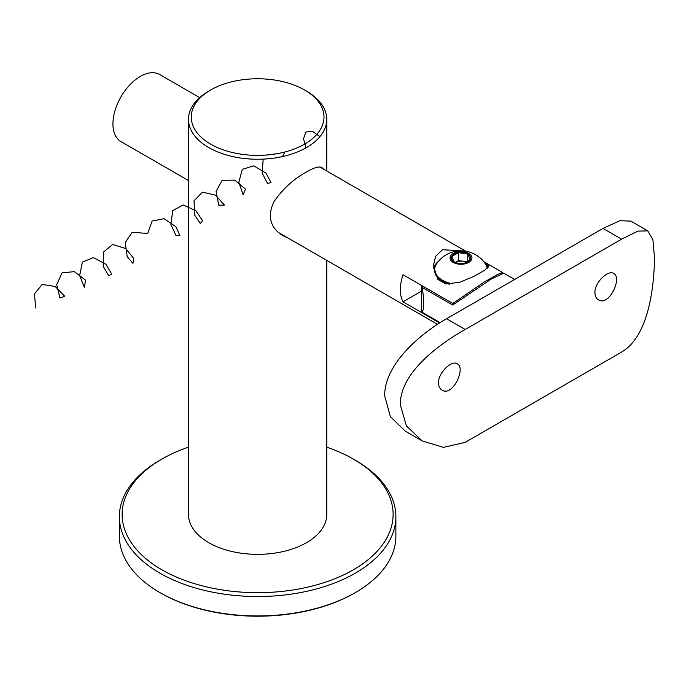<?xml version="1.0" encoding="UTF-8"?>
<svg xmlns="http://www.w3.org/2000/svg" width="689" height="689" viewBox="0 0 689 689"><rect width="100%" height="100%" fill="white"/><g stroke="black" fill="none" stroke-linecap="round" stroke-linejoin="round"><path stroke-width="1.03" d="M355.395 592.566L354.611 593.014A137.154 79.183 180 0 1 160.64 593.014L159.865 592.566A138.256 79.821 0 0 0 355.395 592.566A138.256 79.821 0 0 0 395.882 536.12L395.882 516.698A138.256 79.821 180 0 1 310.532 590.447A138.256 79.821 180 0 1 159.865 573.145A138.256 79.821 180 0 1 119.369 516.698A138.256 79.821 180 0 1 159.857 460.261L161.812 459.132A135.492 78.227 0 0 0 161.82 569.76A135.492 78.227 0 0 0 353.431 569.76A135.492 78.227 0 0 0 353.44 459.132A135.492 78.227 0 0 0 326.758 447.161M119.369 516.698L119.369 536.12A138.256 79.821 0 0 0 159.857 592.566A138.256 79.821 0 0 0 159.865 592.566L160.64 593.014M353.44 459.132L355.395 460.261A138.256 79.821 180 0 1 395.882 516.698M188.493 447.161A135.492 78.227 0 0 0 161.812 459.132M306.51 91.112L304.555 89.983A66.368 38.317 0 0 0 210.696 89.983A66.368 38.317 0 0 0 210.696 144.165A66.368 38.317 0 0 0 304.555 144.165A66.368 38.317 0 0 0 304.555 89.983L306.51 91.112A69.133 39.91 180 0 1 326.758 119.335A69.133 39.91 180 0 1 257.626 159.245A69.133 39.91 180 0 1 188.493 119.335L188.493 514.442A69.133 39.91 0 0 0 208.741 542.665A69.133 39.91 0 0 0 284.083 551.321A69.133 39.91 0 0 0 326.758 514.442L326.758 260.39M188.493 119.335A69.133 39.91 180 0 1 208.741 91.112L210.696 89.983M323.589 169.158L322.021 167.616C319.265 166.066 314.089 167.505 306.51 171.94C293.368 179.166 282.43 189.225 273.705 202.11C267.229 216.501 270.243 227.671 282.757 235.629L287.718 237.851M439.642 322.969L403.005 301.816A38.713 22.349 -60 0 1 403.005 274.722L452.785 303.461L484.341 282.008L497.536 274.48L502.677 272.551L502.858 273.12M199.646 97.597L159.667 74.515A38.713 22.349 120 0 0 140.306 76.436A38.713 22.349 120 0 0 115.02 110.55A38.713 22.349 120 0 0 120.954 141.572L188.493 180.57M502.643 272.534L483.704 261.605L488.63 265.902L484.789 270.191L473.705 276.487L459.485 282.352L445.731 283.92L437.911 279.407L433.321 265.902L435.594 256.351L442.493 249.719L463.757 250.968M452.785 303.461A42.864 24.744 0 0 0 454.24 303.591M421.349 291.223L403.005 301.816M438.48 261.32A27.655 15.968 0 0 0 433.502 268.788M488.045 267.349A27.655 15.968 0 0 0 484.048 261.803M514.623 279.45L503.65 273.12L491.283 279.071L452.682 305.038L422.159 287.416C424.209 300.189 424.209 308.465 422.159 312.255L440.15 322.641M422.159 312.255A42.864 24.744 180 0 1 421.349 307.466L421.349 285.315M421.634 285.479A42.864 24.744 0 0 0 422.159 287.416M654.55 258.186L652.914 239.755L647.781 230.893L637.98 231.108L621.616 239.169L465.187 329.48C438.17 344.707 399.629 373.464 400.361 404.943L406.398 425.914L422.228 440.943L443.518 447.368L465.187 442.364L621.616 352.053C648.185 336.568 653.947 288.889 654.55 258.186M438.488 382.929C438.557 386.322 439.72 388.708 441.994 390.086C452.509 397.252 466.298 367.909 457.195 363.749C451.932 359.908 438.144 372.628 438.488 382.929M594.917 292.618C594.977 296.012 596.149 298.397 598.414 299.775C608.938 306.941 622.718 277.598 613.623 273.438C608.353 269.597 594.573 282.318 594.917 292.618M422.228 440.943L405.296 431.168L390.362 416.621L384.72 395.908C383.98 364.972 419.971 333.786 446.584 318.731L465.187 329.48M621.616 239.169L603.004 228.421L446.584 318.731M603.004 228.421L619.85 220.713L630.848 221.117L647.781 230.893M467.753 254.052A9.577 5.529 0 0 0 458.495 252.613A9.577 5.529 0 0 0 451.726 256.523L458.495 252.613L467.753 254.052L470.225 259.391A9.577 5.529 0 0 0 467.753 254.052L467.753 261.786M454.206 261.872L451.726 256.523A9.577 5.529 0 0 0 454.206 261.872A9.577 5.529 0 0 0 463.456 263.301A9.577 5.529 0 0 0 467.753 261.872A9.577 5.529 0 0 0 470.225 259.391L467.271 262.13M453.224 253.483A10.964 6.33 0 0 0 458.142 264.068A10.964 6.33 0 0 0 471.56 256.317A10.964 6.33 0 0 0 453.224 253.483M436.404 264.111A26.268 15.167 0 0 0 434.707 269.477A26.268 15.167 0 0 0 452.931 283.911M487.166 268.314A26.268 15.167 0 0 0 485.547 264.102A29.377 29.377 0 0 0 436.421 264.085M434.707 269.477L434.707 270.605A26.268 15.167 0 0 0 449.4 284.212M467.564 261.923L458.495 260.52L455.248 262.388M455.317 262.423A8.216 4.745 180 0 1 466.634 262.423M451.726 261.355L451.726 256.523M458.495 260.52L458.495 252.613M319.214 136.086L312.065 131.074L305.856 132.099L303.496 138.765L305.985 147.851M284.936 151.993L282.464 156.575M276.849 153.75L265.816 155.094M263.181 159.116L262.173 173.128L267.556 183.481L271.01 182.551L266.014 173.128L253.828 165.834L242.339 169.322L238.807 182.301L243.131 194.746L245.56 189.139L234.734 180.122L222.151 180.294L216.07 191.43L218.749 205.193L224.416 205.064L215.493 195.151L202.488 192.162L194.04 200.775L194.599 214.985L200.31 223.624L202.557 220.652L195.926 210.748L183.188 204.969L172.741 210.576L170.872 224.33L175.962 235.483L179.967 235.681L175.859 226.672L164.077 218.689L152.14 221.031L147.713 233.459L132.15 232.305L125.217 242.631L127.207 256.652L132.943 263.37L133.787 258.521L125.622 248.505L112.634 244.492L103.445 252.105L103.186 266.264L108.759 275.841L111.67 273.938L105.899 264.24L93.42 257.617L82.396 262.104L79.64 275.497L84.359 287.373L85.634 280.225L74.326 271.647L62.01 272.835L56.696 284.617L59.934 298.061L64.714 296.201L55.154 286.469L42.201 284.419L34.45 293.867L35.699 308.035M326.758 119.335L326.758 170.984M465.73 251.218L319.86 167.005M437.532 324.347L278.313 232.417"/></g></svg>
